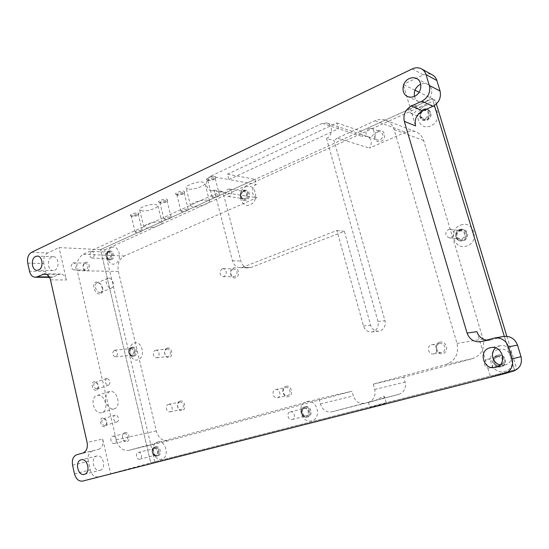 <?xml version="1.0" encoding="UTF-8"?>
<svg xmlns="http://www.w3.org/2000/svg" width="549" height="549" viewBox="0 0 549 549"><rect width="100%" height="100%" fill="white"/><g stroke="black" fill="none" stroke-linecap="round" stroke-linejoin="round"><path stroke-width="0.41" stroke-dasharray="2.75 2.06" d="M154.406 447.95C157.975 446.797 159.848 454.689 156.177 455.45C152.608 456.562 150.762 448.725 154.406 447.95M154.207 448.485L154.242 448.478C157.364 447.524 158.97 454.4 155.765 455.066L155.765 455.066C152.636 456.041 151.016 449.164 154.207 448.485M138.231 452.465L138.266 452.458C141.422 451.491 143.042 458.545 139.81 459.218L139.81 459.218C136.646 460.206 134.999 453.158 138.231 452.465M154.523 447.099C158.833 445.706 161.097 455.224 156.664 456.144C152.361 457.482 150.138 448.046 154.523 447.099L154.578 447.085C158.867 445.781 161.063 455.224 156.671 456.144L156.664 456.144C152.361 457.482 150.138 448.046 154.523 447.099M304.228 407.941C308.758 406.5 311.105 415.332 306.452 416.327C301.916 417.714 299.61 408.957 304.228 407.941M304.105 408.518L304.16 408.504C308.119 407.337 310.096 415.017 306.047 415.881L306.047 415.881C302.074 417.096 300.049 409.41 304.105 408.518M290.167 411.922L290.222 411.908C294.25 410.721 296.261 418.619 292.143 419.491L292.143 419.491C288.101 420.733 286.043 412.827 290.167 411.922M304.27 407.008C309.725 405.279 312.559 415.929 306.939 417.123C301.483 418.791 298.704 408.243 304.27 407.008L304.359 406.987C309.794 405.402 312.505 415.929 306.953 417.123L306.939 417.123C301.483 418.791 298.704 408.243 304.27 407.008M130.806 348.258C134.244 346.831 136.056 354.455 132.522 355.505C129.084 356.898 127.299 349.329 130.806 348.258M130.607 348.732L131.067 348.629C134.265 350.152 134.615 352.307 132.11 355.093L131.671 355.189C128.466 353.686 128.109 351.538 130.607 348.732M114.343 350.269L114.81 350.159C118.042 351.724 118.392 353.933 115.866 356.781L115.427 356.877C112.181 355.333 111.824 353.131 114.343 350.269M130.943 347.483C135.088 345.76 137.271 354.956 133.009 356.219C128.864 357.893 126.716 348.773 130.943 347.483L131.582 347.339C135.541 346.735 136.886 355.107 133.009 356.219L132.419 356.349C128.452 357.001 127.059 348.636 130.943 347.483M108.009 251.943C111.323 250.255 113.073 257.625 109.663 258.943C106.348 260.59 104.626 253.274 108.009 251.943M107.796 252.355L108.64 252.19C111.385 253.803 111.591 255.909 109.251 258.504L108.428 258.661C105.676 257.069 105.463 254.969 107.796 252.355M91.285 251.607L92.136 251.435C94.908 253.082 95.114 255.237 92.754 257.893L91.923 258.057C89.144 256.431 88.931 254.276 91.285 251.607M108.153 251.236C112.147 249.205 114.261 258.085 110.15 259.677C106.156 261.66 104.077 252.849 108.153 251.236L109.326 251.01C112.874 250.941 113.588 258.401 110.15 259.677L109.031 259.897C105.463 260 104.715 252.547 108.153 251.236M242.933 191.258C247.077 189.172 249.232 197.324 244.971 198.999C240.826 201.037 238.705 192.946 242.933 191.258M242.775 191.683L244.243 191.477C247.297 193.413 247.4 195.746 244.566 198.484L243.138 198.683C240.064 196.775 239.94 194.442 242.775 191.683M227.801 189.247L229.297 189.034C232.392 191.011 232.502 193.406 229.626 196.219L228.178 196.425C225.056 194.476 224.932 192.081 227.801 189.247M243.008 190.503C248.004 187.991 250.612 197.825 245.472 199.843C240.469 202.293 237.909 192.548 243.008 190.503L245.039 190.228C249.122 190.654 249.466 198.333 245.472 199.843L243.516 200.117C239.405 199.754 238.993 192.061 243.008 190.503M423.327 110.116C428.728 107.432 431.5 116.608 425.949 118.831C420.541 121.453 417.816 112.353 423.327 110.116M423.265 110.548L426.278 110.5C429.16 113.019 428.92 115.585 425.564 118.2L422.634 118.268C419.69 115.784 419.903 113.211 423.265 110.548M411.551 105.312L414.632 105.243C417.576 107.83 417.336 110.479 413.905 113.183L410.906 113.266C407.9 110.713 408.113 108.064 411.551 105.312M423.279 109.32C429.792 106.081 433.14 117.15 426.436 119.826C419.923 122.976 416.65 112.017 423.279 109.32L427.438 109.251C431.384 112.723 431.047 116.251 426.436 119.826L422.428 119.922C418.372 116.518 418.654 112.984 423.279 109.32M459.527 230.525C465.188 228.247 468.077 237.827 462.258 239.632C456.603 241.848 453.755 232.351 459.527 230.525M459.486 231.054L461.441 230.861C465.634 233.201 465.785 235.926 461.887 239.041L460.048 239.24C455.773 236.962 455.588 234.231 459.486 231.054M448.622 229.407L450.626 229.208C454.915 231.609 455.073 234.423 451.086 237.642L449.199 237.847C444.82 235.5 444.628 232.687 448.622 229.407M459.451 229.619C466.273 226.861 469.766 238.424 462.745 240.592C455.924 243.262 452.5 231.822 459.451 229.619L462.162 229.358C467.769 229.942 468.235 238.973 462.745 240.592L460.247 240.867C454.545 240.448 453.899 231.314 459.451 229.619M497.353 356.37C503.289 354.524 506.315 364.55 500.214 365.888C494.278 367.665 491.307 357.735 497.353 356.37M497.346 356.994L497.476 356.96C502.658 355.539 505.121 364.2 499.858 365.346L499.851 365.353C494.642 366.91 492.041 358.188 497.346 356.994M487.423 359.279L487.56 359.245C492.872 357.783 495.397 366.725 489.996 367.905L489.989 367.905C484.657 369.504 481.988 360.508 487.423 359.279M497.25 355.347C504.407 353.117 508.058 365.209 500.695 366.821C493.544 368.962 489.969 356.994 497.25 355.347L497.469 355.292C504.558 353.378 507.921 365.215 500.722 366.814L500.695 366.821C493.544 368.962 489.969 356.994 497.25 355.347M131.266 215.935L130.374 215.716C130.353 214.103 132.879 213.129 137.936 212.792L139.048 213.657C137.38 215.126 134.786 215.887 131.266 215.935M132.227 216.546L131.307 216.155C132.062 214.913 134.107 214.227 137.435 214.096L138.3 214.769C136.996 215.908 134.972 216.505 132.227 216.546M136.111 232.543L135.198 232.193C135.974 231.019 138.025 230.34 141.347 230.161L142.246 230.511C141.47 231.678 139.425 232.357 136.111 232.543M159.766 202.492L158.977 202.286C156.849 201.394 163.677 198.676 166.766 199.191L167.788 200.104C166.018 201.682 163.341 202.485 159.766 202.492M160.768 203.103L159.91 202.705C160.727 201.366 162.833 200.646 166.237 200.536L167.04 201.236C165.654 202.471 163.561 203.096 160.768 203.103M164.83 219.463L163.979 219.099C164.817 217.829 166.93 217.116 170.334 216.958L171.164 217.315C170.334 218.577 168.227 219.291 164.83 219.463M176.634 194.538L175.906 194.332C173.704 193.413 180.745 190.565 183.833 191.141L184.807 192.075C182.968 193.728 180.244 194.545 176.634 194.538M177.67 195.149L176.847 194.744C177.691 193.351 179.839 192.603 183.291 192.5L184.052 193.227C182.618 194.518 180.484 195.156 177.67 195.149M181.836 211.715L181.026 211.351C181.891 210.027 184.052 209.286 187.497 209.135L188.286 209.498C187.429 210.823 185.274 211.557 181.836 211.715M207.426 180.01L206.808 179.825C204.461 178.857 211.921 175.755 214.995 176.442L215.881 177.409C213.911 179.2 211.097 180.065 207.426 180.01M208.51 180.628L207.762 180.223C208.675 178.706 210.891 177.917 214.426 177.842L215.112 178.597C213.582 179.99 211.379 180.669 208.51 180.628M212.882 197.571L212.14 197.201C213.074 195.767 215.304 194.984 218.831 194.861L219.559 195.224C218.626 196.659 216.402 197.441 212.882 197.571M128.878 450.331L168.577 440.689L352.033 391.169L319.01 398.835L128.692 450.379C122.715 451.01 118.563 447.497 116.237 439.838L105.875 394.889L109.786 391.396C117.266 389.824 121.768 406.981 114.329 408.785L113.835 408.909C112.051 409.177 110.315 408.511 108.647 406.905C105.504 403.254 104.578 399.253 105.875 394.889L77.251 270.664C76.057 262.978 78.088 257.515 83.352 254.283L143.838 226.6C144.771 224.98 147.907 223.546 153.24 222.297L159.889 221.714L162.072 222.619C163.259 224.651 151.503 228.59 146.137 227.979L143.845 227.06L143.838 226.6L190.688 205.161C191.958 203.343 195.341 201.792 200.859 200.509L207.536 200.008L209.45 200.941C210.754 203.212 197.976 207.639 192.665 206.781L190.64 205.834L190.688 205.161L219.689 191.889L256.829 197.695C251.27 196.913 250.914 186.612 256.369 184.491L255.004 179.358L100.542 249.61L59.038 247.578L47.653 252.972L31.561 252.307M141.958 210.891L139.645 209.869C138.341 207.687 150.309 203.61 155.621 204.448L157.824 205.463C159.052 207.666 147.345 211.66 141.958 210.891M188.177 189.089L186.132 188.039C184.69 185.603 197.688 181.012 202.945 182.124L204.88 183.16C206.232 185.624 193.516 190.112 188.177 189.089M99.644 293.955C94.051 294.326 91.113 281.671 96.85 282.001L99.993 283.408C101.867 285.254 102.807 287.47 102.814 290.05C102.615 292.487 101.558 293.79 99.644 293.955M100.186 292.548C96.192 292.857 93.289 284.08 96.995 282.907L97.894 282.742L100.467 283.895L102.787 289.344L101.03 292.384L100.186 292.548M108.716 278.123L107.824 278.288C104.145 279.441 107.076 288.3 111.049 288.012L111.886 287.861C115.565 286.708 112.696 277.911 108.716 278.123M104.667 426.662C100.721 427.678 98.621 418.475 102.67 417.94L105.813 419.56L106.897 423.457C106.712 425.242 105.964 426.305 104.667 426.662M105.14 425.496C102.169 426.271 100.426 419.422 103.404 418.729L106.032 419.951L106.883 422.998L105.14 425.496M115.276 415.119L115.105 415.161C112.14 415.854 113.918 422.764 116.862 421.996L117.006 421.961C119.97 421.275 118.22 414.392 115.276 415.119M96.329 390.257C92.362 391.06 90.29 381.974 94.359 381.644L97.345 383.154L98.594 387.045C98.449 388.877 97.695 389.948 96.329 390.257M96.796 389.083C93.303 387.532 92.685 385.316 94.956 382.427L97.585 383.538L98.566 386.578L96.796 389.083M106.794 378.446L106.492 378.515C104.255 381.418 104.88 383.655 108.359 385.233L108.633 385.172C110.884 382.282 110.267 380.045 106.794 378.446M101.476 412.745C93.968 414.584 89.363 397.407 96.857 395.568L97.509 395.41C105.037 393.811 109.464 410.796 101.97 412.622L101.476 412.745M384.478 396.488C384.739 397.311 383.929 398.073 382.042 398.787L368.482 402.328L375.091 400.633L383.538 396.206L384.478 396.488L386.352 403.206L369.896 407.475L386.352 403.206M378 130.813C384.259 127.697 387.484 138.712 381.047 141.265C374.789 144.298 371.632 133.393 378 130.813M377.808 131.774L380.574 131.623C383.895 134.217 383.765 136.989 380.183 139.94L377.506 140.105C374.123 137.552 374.226 134.773 377.808 131.774M368.791 128.603L371.598 128.445C374.967 131.087 374.837 133.915 371.206 136.934L368.489 137.106C365.058 134.505 365.16 131.671 368.791 128.603M233.256 268.07C238.287 265.833 240.908 275.934 235.734 277.67C230.71 279.846 228.13 269.827 233.256 268.07M232.9 269.106L233.97 268.914C237.731 270.87 238.019 273.436 234.835 276.607L233.819 276.792C230.031 274.871 229.722 272.311 232.9 269.106M222.153 268.825L223.23 268.626C227.032 270.623 227.327 273.23 224.109 276.456L223.079 276.648C219.257 274.692 218.948 272.084 222.153 268.825M167.088 348.121C171.597 346.302 173.964 355.999 169.325 357.33C164.817 359.094 162.49 349.48 167.088 348.121M166.67 349.198L167.191 349.082C170.561 348.54 171.727 355.471 168.419 356.39L167.939 356.5C164.563 357.07 163.362 350.138 166.67 349.198M155.346 350.331L155.875 350.214C159.265 349.672 160.445 356.726 157.117 357.66L156.63 357.763C153.226 358.339 152.018 351.291 155.346 350.331M179.969 401.099C184.567 399.466 186.983 409.341 182.247 410.48C177.65 412.052 175.275 402.259 179.969 401.099M179.564 402.245L179.798 402.191C183.332 401.333 184.889 408.744 181.342 409.581L181.143 409.629C177.602 410.522 176.016 403.11 179.564 402.245M168.358 404.332L168.598 404.277C172.166 403.405 173.731 410.954 170.156 411.798L169.957 411.846C166.388 412.745 164.789 405.203 168.358 404.332M124.767 432.633C128.953 431.185 131.163 440.662 126.86 441.629C122.667 443.022 120.499 433.628 124.767 432.633M124.314 433.765L124.445 433.731C127.684 432.838 129.235 440.065 125.947 440.799L125.858 440.82C122.605 441.739 121.034 434.52 124.314 433.765M112.703 436.283L112.833 436.256C116.1 435.35 117.658 442.707 114.35 443.441L114.261 443.462C110.987 444.388 109.402 437.045 112.703 436.283M85.246 262.429C89.171 260.425 91.251 269.353 87.216 270.904C83.29 272.853 81.238 264 85.246 262.429M84.766 263.335L85.61 263.163C88.547 264.886 88.78 267.15 86.303 269.957L85.486 270.129C82.535 268.427 82.295 266.162 84.766 263.335M72.852 262.992L73.703 262.813C76.654 264.563 76.887 266.862 74.403 269.724L73.58 269.895C70.608 268.166 70.368 265.867 72.852 262.992M285.871 386.372C291.313 384.533 294.134 395.253 288.541 396.55C283.099 398.32 280.333 387.704 285.871 386.372M285.569 387.608L285.816 387.546C290.002 386.51 291.869 394.594 287.655 395.555L287.47 395.603C283.27 396.694 281.349 388.603 285.569 387.608M275.42 389.598L275.667 389.536C279.901 388.479 281.795 396.728 277.526 397.702L277.341 397.751C273.093 398.855 271.151 390.6 275.42 389.598M439.571 342.247C446.358 339.989 449.837 351.868 442.858 353.522C436.071 355.69 432.667 343.935 439.571 342.247M439.461 343.557L439.948 343.448C445.122 342.377 447.181 351.175 442.027 352.369L441.664 352.451C436.462 353.631 434.286 344.799 439.461 343.557M431.425 344.827L431.919 344.717C437.169 343.633 439.262 352.623 434.033 353.837L433.662 353.92C428.378 355.128 426.161 346.096 431.425 344.827M326.477 138.375L377.98 321.391C378.899 326.415 377.225 329.846 372.936 331.692L371.646 331.96C367.652 332.063 364.927 330.059 363.486 325.948L336.88 230.47L242.836 267.178L240.05 267.665C236.269 267.308 233.73 264.995 232.419 260.734L214.172 190.153L211.283 190.578C205.34 190.009 204.784 178.624 210.583 176.25L322.249 123.367L327.005 123.01C333.154 124.671 332.763 135.857 326.477 138.375L334.067 140.661L384.993 320.794C385.906 325.735 384.238 329.112 380.004 330.93L378.728 331.198C374.775 331.294 372.085 329.325 370.657 325.289L344.353 231.321L251.181 267.432L248.423 267.912C244.669 267.555 242.15 265.277 240.853 261.077L222.764 191.505L219.689 191.889M99.987 470.267L99.987 470.267C106.54 468.928 103.287 454.105 96.885 456.034L96.768 456.061C90.235 457.489 93.563 472.277 99.987 470.267L84.361 474.343M54.701 270.28C59.868 268.317 58.716 256.507 53.383 256.678L51.702 257.035C46.535 259.08 47.763 270.863 53.123 270.616L54.701 270.28M500.05 364.879L504.998 364.9C516.787 362.333 511.62 342.988 499.947 345.829L495.582 347.977M414.468 96.329C415.119 98.813 416.526 100.591 418.695 101.654C420.877 102.622 423.169 102.581 425.578 101.538C432.653 98.696 434.053 87.222 427.664 84.306C425.482 83.228 423.169 83.187 420.726 84.169M210.583 176.25L228.954 179.557L227.547 174.177L336.866 122.928L338.507 128.713L228.954 179.557L256.369 184.491M336.866 122.928L361.022 131.142L362.608 136.639L367.096 136.358C371.68 138.945 372.496 142.857 369.539 148.106L405.636 132.227C409.115 130.744 412.532 130.621 415.895 131.849C419.731 133.428 422.325 136.31 423.677 140.51L483.051 339.083C484.911 348.718 481.459 355.224 472.682 358.6L403.728 377.218L405.121 382.125C406.253 388.212 404.194 392.261 398.951 394.285L364.406 403.234C359.094 403.982 355.402 401.539 353.33 395.911L352.033 391.169M361.022 131.142L432.324 98.71L434.376 105.483L432.324 98.71L419.107 92.246M506.857 336.338L516.877 369.374L514.516 370.053L504.311 336.365L514.516 370.053L150.762 462.889L100.542 249.61L432.324 98.71L435.199 100.117L436.359 103.939M77.251 270.664L118.358 271.432C117.198 264.172 119.195 259.025 124.342 255.978L256.829 197.695M118.358 271.432L156.266 430.896C158.531 438.102 162.573 441.382 168.392 440.737L168.577 440.689M516.877 369.374L154.791 461.805L110.63 473.725L102.725 439.076L87.106 442.48M50.467 279.866L66.422 279.963L59.038 247.578M414.955 90.214L403.192 84.457L415.552 125.893M412.258 68.9L423.368 74.89L403.192 84.457M227.547 174.177L255.004 179.358M476.944 331.665L490.456 376.978L513.034 371.227L504.009 373.848M154.791 461.805L104.722 249.816L100.542 249.61L150.762 462.889L514.516 370.053L490.456 376.978M82.597 481.096L110.63 473.725M423.368 74.89C426.58 73.449 429.62 73.47 432.475 74.945M493.304 338.28L502.589 336.709L491.362 339.845L481.816 341.492M502.589 336.709L503.776 336.448M513.404 371.124L513.034 371.227M486.654 340.14L491.362 339.845M49.348 276.957L53.081 276.998L58.798 274.431L46.596 274.267M27.731 263.136L43.838 263.575L45.629 271.542L29.536 271.275M43.838 263.575C43.09 258.6 44.359 255.065 47.653 252.972M66.422 279.963C65.413 276.264 63.499 274.28 60.692 274.026L58.798 274.431M53.081 276.998L51.242 277.389C48.477 277.142 46.61 275.193 45.629 271.542M72.564 465.168L88.293 461.325L90.208 469.869L74.506 473.904M82.872 453.035L98.518 449.418L76.716 454.757M98.237 476.882C94.407 477.301 91.738 474.96 90.208 469.869M88.293 461.325C87.49 456.061 88.863 452.664 92.417 451.12M98.518 449.418C102.135 447.854 103.535 444.409 102.725 439.076M319.01 398.835L320.369 403.927C322.544 409.966 326.408 412.608 331.973 411.839L368.235 402.458C373.745 400.317 375.9 395.973 374.706 389.426L373.245 384.142L446.035 364.426C455.334 360.823 458.991 353.817 457.015 343.406L394.093 129.543C392.665 125.035 389.927 121.947 385.885 120.286C382.344 118.996 378.741 119.154 375.077 120.78L337.168 138.128L369.539 148.106M322.249 123.367L362.608 136.639M337.168 138.128L334.067 140.661M214.172 190.153L222.764 191.505M373.245 384.142L403.728 377.218M336.88 230.47L344.353 231.321M157.577 442.034C165.777 439.33 170.115 457.461 161.653 459.184C153.459 461.688 149.253 443.853 157.577 442.034M155.875 446.769L155.923 446.756C160.205 445.452 162.401 454.874 158.016 455.787L158.009 455.794C153.713 457.132 151.49 447.709 155.875 446.769M306.555 401.614C316.938 398.258 322.359 418.544 311.633 420.788C301.257 423.897 296.021 403.982 306.555 401.614M305.436 406.727L305.525 406.706C310.954 405.121 313.657 415.627 308.119 416.815L308.106 416.821C302.657 418.482 299.884 407.955 305.436 406.727M134.1 343.166C141.992 339.845 146.185 357.358 138.032 359.739C130.14 362.875 126.078 345.637 134.1 343.166M132.309 347.359L132.954 347.215C136.907 346.604 138.252 354.963 134.375 356.075L133.784 356.205C129.825 356.857 128.432 348.505 132.309 347.359M111.406 247.626C119.023 243.722 123.072 260.645 115.215 263.644C107.604 267.363 103.672 250.701 111.406 247.626M109.546 251.305L110.713 251.071C114.261 251.01 114.974 258.455 111.543 259.725L110.418 259.945C106.863 260.048 106.108 252.609 109.546 251.305M245.65 186.921C255.161 182.103 260.157 200.824 250.33 204.633C240.826 209.224 236.001 190.805 245.65 186.921M244.264 190.716L246.295 190.434C250.371 190.86 250.721 198.525 246.721 200.028L244.779 200.31C240.668 199.939 240.256 192.267 244.264 190.716M424.782 105.909C437.155 99.719 443.565 120.787 430.78 125.817C418.413 131.712 412.251 111.035 424.782 105.909M424.26 109.759L428.412 109.697C432.344 113.163 432.015 116.676 427.41 120.238L423.416 120.341C419.361 116.944 419.642 113.417 424.26 109.759M460.673 225.111C473.629 219.813 480.327 241.821 466.931 245.897C453.989 250.879 447.559 229.297 460.673 225.111M460.357 229.763L463.068 229.503C468.661 230.086 469.127 239.089 463.651 240.709L461.153 240.984C455.464 240.558 454.819 231.452 460.357 229.763M498.169 349.631C511.75 345.321 518.75 368.338 504.716 371.357C491.142 375.344 484.424 352.794 498.169 349.631M498.08 355.162L498.3 355.107C505.375 353.192 508.731 365.003 501.546 366.595L501.518 366.602C494.381 368.736 490.813 356.809 498.08 355.162M104.722 249.816L435.199 100.117M363.486 325.948L370.657 325.289M375.077 120.78L405.636 132.227M83.352 254.283L124.342 255.978M116.237 439.838L156.266 430.896M320.369 403.927L353.33 395.911M331.973 411.839L364.406 403.234M381.994 398.8L398.903 394.299M368.173 402.472L375.029 400.653M374.706 389.426L405.121 382.125M446.035 364.426L472.682 358.6M457.015 343.406L483.051 339.083M394.093 129.543L423.677 140.51M232.419 260.734L240.853 261.077M242.836 267.178L251.181 267.432M377.98 321.391L384.993 320.794M138.266 452.458L154.242 448.478M290.222 411.908L304.16 408.504M114.81 350.159L131.067 348.629M92.136 251.435L108.64 252.19M229.297 189.034L244.243 191.477M414.632 105.243L426.278 110.5M450.626 229.208L461.441 230.861M487.56 359.245L497.476 356.96M131.534 216.375L130.374 215.716M135.198 232.193L131.307 216.155M160.157 202.945L158.977 202.286M163.979 219.099L159.91 202.705M177.101 194.991L175.906 194.332M181.026 211.351L176.847 194.744M208.03 180.484L206.808 179.825M212.14 197.201L207.762 180.223M143.845 227.06L139.645 209.869M190.64 205.834L186.132 188.039M107.824 278.288L96.995 282.907M115.105 415.161L103.404 418.729M106.492 378.515L94.956 382.427M109.134 391.547L96.857 395.568M368.482 402.328L369.896 407.475M371.598 128.445L380.574 131.623M223.23 268.626L233.97 268.914M155.875 350.214L167.191 349.082M168.598 404.277L179.798 402.191M112.833 436.256L124.445 433.731M73.703 262.813L85.61 263.163M275.667 389.536L285.816 387.546M431.919 344.717L439.948 343.448M371.646 331.96L378.728 331.198M96.885 456.034L81.225 459.794M53.383 256.678L37.325 256.095M499.947 345.829L490.6 347.668M504.998 364.9L495.781 367.315M427.664 84.306L416.65 78.569M418.695 101.654L407.495 96.446M53.123 270.616L37.071 270.321M51.242 277.389L49.575 277.375M60.692 274.026L44.695 273.807M490.25 340.092L480.677 341.746M327.005 123.01L367.096 136.358M211.283 190.578L219.895 191.924M128.692 450.379L168.392 440.737M368.235 402.458L375.091 400.633M382.042 398.787L398.951 394.285M385.885 120.286L415.895 131.849M240.05 267.665L248.423 267.912M433.662 353.92L441.664 352.451M277.341 397.751L287.47 395.603M73.58 269.895L85.486 270.129M114.261 443.462L125.858 440.82M169.957 411.846L181.143 409.629M156.63 357.763L167.939 356.5M223.079 276.648L233.819 276.792M368.489 137.106L377.506 140.105M114.329 408.785L101.97 412.622M108.633 385.172L97.07 389.021M97.585 383.538L97.345 383.154M98.566 386.578L98.594 387.045M117.006 421.961L105.284 425.461M106.032 419.951L105.813 419.56M106.883 422.998L106.897 423.457M111.886 287.861L101.03 292.384M100.467 283.895L99.993 283.408M102.787 289.344L102.814 290.05M209.45 200.941L204.88 183.16M162.072 222.619L157.824 205.463M219.559 195.224L215.16 178.253M215.112 178.597L215.881 177.409M188.286 209.498L184.093 192.905M184.052 193.227L184.807 192.075M171.164 217.315L167.074 200.934M167.04 201.236L167.788 200.104M142.246 230.511L138.341 214.481M138.3 214.769L139.048 213.657M489.989 367.905L499.851 365.353M449.199 237.847L460.048 239.24M410.906 113.266L422.634 118.268M228.178 196.425L243.138 198.683M91.923 258.057L108.428 258.661M115.427 356.877L131.671 355.189M292.143 419.491L306.047 415.881M139.81 459.218L155.765 455.066M156.671 456.144L158.016 455.787M154.578 447.085L155.923 446.756M306.953 417.123L308.119 416.815M304.359 406.987L305.525 406.706M131.582 347.339L132.954 347.215M109.326 251.01L110.713 251.071M245.039 190.228L246.295 190.434M427.438 109.251L428.412 109.697M462.162 229.358L463.068 229.503M500.722 366.814L501.546 366.595M497.469 355.292L498.3 355.107M460.247 240.867L461.153 240.984M422.428 119.922L423.416 120.341M243.516 200.117L244.779 200.31M109.031 259.897L110.418 259.945M132.419 356.349L133.784 356.205"/><path stroke-width="0.82" d="M84.361 474.343L84.361 474.343C90.962 473.005 87.675 457.845 81.225 459.794L81.108 459.822C74.527 461.256 77.883 476.374 84.361 474.343M38.663 269.978C43.858 267.974 42.698 255.909 37.325 256.095L35.637 256.452C30.442 258.552 31.684 270.575 37.071 270.321L38.663 269.978M495.761 367.322L495.781 367.315C507.852 364.694 502.548 344.751 490.6 347.668L489.921 347.826C477.637 350.687 483.648 370.932 495.761 367.322M414.522 96.301C421.742 93.351 423.169 81.54 416.65 78.569C414.296 77.416 411.819 77.436 409.218 78.61C401.889 81.739 400.743 93.721 407.495 96.446C409.726 97.434 412.066 97.386 414.522 96.301M420.726 84.169L420.383 84.32C415.648 87.065 413.678 91.065 414.468 96.329M434.376 105.483L504.311 336.365L434.376 105.483M512.196 358.847L521.028 356.651L517.494 345.067L508.573 346.906L512.196 358.847C513.658 366.114 511.057 371.076 504.387 373.745L82.597 481.096C78.74 481.507 76.043 479.112 74.506 473.904L72.564 465.168C71.754 459.788 73.141 456.315 76.716 454.757L82.872 453.035C86.516 451.456 87.922 447.936 87.106 442.48L50.467 279.866C49.444 276.085 47.516 274.061 44.695 273.807L37.037 276.84L49.348 276.957M419.107 92.246L414.955 90.214M49.575 277.375L35.184 277.245C32.405 276.991 30.524 275.001 29.536 271.275L27.731 263.136C26.97 258.057 28.253 254.448 31.561 252.307L412.258 68.9C415.538 67.403 418.64 67.41 421.557 68.92L432.475 74.945C434.616 76.16 436.078 78.013 436.867 80.504L426.045 74.616C425.235 72.063 423.739 70.162 421.557 68.92M404.297 121.391C402.98 114.624 405.368 109.484 411.469 105.964L422.586 110.919C416.609 114.322 414.262 119.311 415.552 125.893L404.297 121.391L467.062 333.058L476.944 331.665C478.57 336.379 481.809 339.2 486.654 340.14M508.573 346.906C505.986 340.407 501.306 337.436 494.519 338.006L480.677 341.746C474.041 342.302 469.498 339.406 467.062 333.058M411.469 105.964L421.968 101.174C428.206 97.578 430.663 92.335 429.325 85.438L426.045 74.616M35.184 277.245L37.037 276.84M429.325 85.438L440.078 91.031L436.867 80.504M422.586 110.919L432.873 106.293L421.968 101.174M440.078 91.031C441.382 97.736 438.98 102.821 432.873 106.293M495.582 347.977C489.825 352.643 492.597 363.205 500.05 364.879M494.519 338.006L503.776 336.448C510.398 335.885 514.976 338.76 517.494 345.067M521.028 356.651C522.456 363.706 519.917 368.523 513.404 371.124L504.387 373.745M436.359 103.939L506.857 336.338M46.596 274.267L42.781 274.212"/></g></svg>
